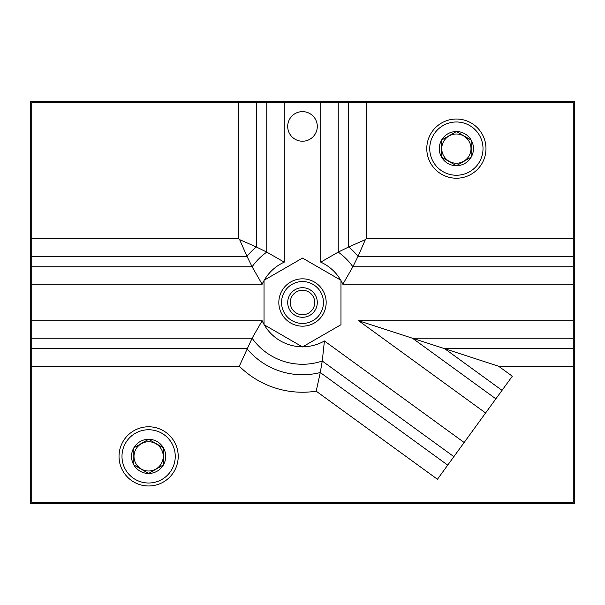 <?xml version="1.0" encoding="UTF-8"?>
<svg xmlns="http://www.w3.org/2000/svg" width="605" height="605" viewBox="0 0 605 605"><rect width="100%" height="100%" fill="white"/><g stroke="black" fill="none" stroke-linecap="round" stroke-linejoin="round"><path stroke-width="0.91" d="M163.418 464.92L148.618 473.465L133.826 464.92L133.826 447.836L148.618 439.298A17.084 17.084 0 0 1 163.418 447.836L163.418 464.92A17.084 17.084 0 0 1 133.826 464.92A17.084 17.084 0 0 1 148.618 439.298L163.418 447.836A17.084 17.084 0 0 1 163.418 464.92L163.418 447.836L148.618 439.298L133.826 447.836L133.826 464.92L148.618 473.465L163.418 464.92M471.174 157.164L456.382 165.702L441.582 157.164L441.582 140.08L456.382 131.535A17.084 17.084 0 0 1 471.174 140.08L471.174 157.164A17.084 17.084 0 0 1 441.582 157.164A17.084 17.084 0 0 1 456.382 131.535L471.174 140.08A17.084 17.084 0 0 1 471.174 157.164L471.174 140.08L456.382 131.535L441.582 140.08L441.582 157.164L456.382 165.702L471.174 157.164M264.03 280.561A44.286 44.286 0 0 0 262.147 284.252L252.111 266.767L246.961 256.293L31.732 256.293L31.732 502.248L573.268 502.248L573.268 366.199L498.535 366.199L358.652 320.748L485.596 412.973L447.715 465.124L320.272 372.529L322.261 361.026L324.424 340.978A44.286 44.286 0 0 1 302.734 346.786M573.268 366.199L573.268 256.293L358.039 256.293L352.889 266.767L342.853 284.252A44.286 44.286 0 0 0 340.97 280.561M30.25 101.269L30.25 503.731L574.75 503.731L574.75 101.269L30.25 101.269M31.732 256.293L31.732 102.752L573.268 102.752L573.268 256.293M365.367 239.633L358.039 256.293A72.252 72.252 0 0 0 348.707 246.961L365.367 239.633L366.199 238.801L573.268 238.801M238.801 102.752L238.801 238.801L239.633 239.633L256.293 246.961A72.252 72.252 0 0 0 246.961 256.293L239.633 239.633M266.767 102.752L266.767 252.111L284.252 262.147A44.286 44.286 0 0 0 264.264 280.153M31.732 266.767L252.111 266.767A61.771 61.771 0 0 1 266.767 252.111L256.293 246.961L256.293 102.752M31.732 366.199L239.293 366.199L252.111 338.233L262.147 320.748A44.286 44.286 0 0 0 264.03 324.439M31.732 348.707L246.961 348.707A72.252 72.252 0 0 0 320.272 372.529L316.196 391.185L437.43 479.266L447.715 465.124M317.3 126.422A14.8 14.8 0 0 0 302.5 111.63A14.8 14.8 0 0 0 287.7 126.422A14.8 14.8 0 0 0 302.5 141.222A14.8 14.8 0 0 0 317.3 126.422M498.535 366.199L512.314 376.204L485.596 412.973M340.736 280.153A44.286 44.286 0 0 0 320.748 262.147L338.233 252.111L348.707 246.961L348.707 102.752M264.03 280.289L264.03 324.711L302.5 346.922L340.97 324.711L340.97 280.289L302.5 258.078L264.03 280.289M302.5 281.552A20.948 20.948 0 0 1 320.642 312.974A20.948 20.948 0 0 1 284.358 312.974A20.948 20.948 0 0 1 302.5 281.552M302.5 287.7A14.8 14.8 0 0 1 315.311 309.896A14.8 14.8 0 0 1 289.689 309.896A14.8 14.8 0 0 1 302.5 287.7M302.5 278.829A23.671 23.671 0 0 1 323.002 314.335A23.671 23.671 0 0 1 281.998 314.335A23.671 23.671 0 0 1 302.5 278.829M302.5 290.264A12.236 12.236 0 0 1 313.095 308.618A12.236 12.236 0 0 1 291.905 308.618A12.236 12.236 0 0 1 302.5 290.264M148.618 429.747A26.635 26.635 0 0 1 171.684 469.699A26.635 26.635 0 0 1 125.553 469.699A26.635 26.635 0 0 1 148.618 429.747M148.618 426.79A29.592 29.592 0 0 1 174.248 471.174A29.592 29.592 0 0 1 122.989 471.174A29.592 29.592 0 0 1 148.618 426.79M456.382 121.983A26.635 26.635 0 0 1 479.447 161.936A26.635 26.635 0 0 1 433.316 161.936A26.635 26.635 0 0 1 456.382 121.983M456.382 119.026A29.592 29.592 0 0 1 482.011 163.418A29.592 29.592 0 0 1 430.752 163.418A29.592 29.592 0 0 1 456.382 119.026M456.382 163.237A14.618 14.618 0 0 0 469.041 141.313A14.618 14.618 0 0 0 443.722 141.313A14.618 14.618 0 0 0 456.382 163.237M148.618 471A14.618 14.618 0 0 0 161.278 449.069A14.618 14.618 0 0 0 135.959 449.069A14.618 14.618 0 0 0 148.618 471M262.147 284.252L31.732 284.252M262.147 320.748L31.732 320.748M264.264 324.847A44.286 44.286 0 0 0 302.266 346.786M464.148 442.497L324.424 340.978M573.268 320.748L358.652 320.748M573.268 284.252L342.853 284.252M238.801 238.801L31.732 238.801M366.199 102.752L366.199 238.801M453.871 456.646L322.261 361.026A61.771 61.771 0 0 1 252.111 338.233L31.732 338.233M573.268 266.767L352.889 266.767A61.771 61.771 0 0 0 338.233 252.111L338.233 102.752M573.268 338.233L412.466 338.233L495.873 398.831M320.748 102.752L320.748 262.147M284.252 102.752L284.252 262.147M573.268 348.707L444.72 348.707L502.037 390.354M239.293 366.199A89.737 89.737 0 0 0 316.196 391.185"/></g></svg>

